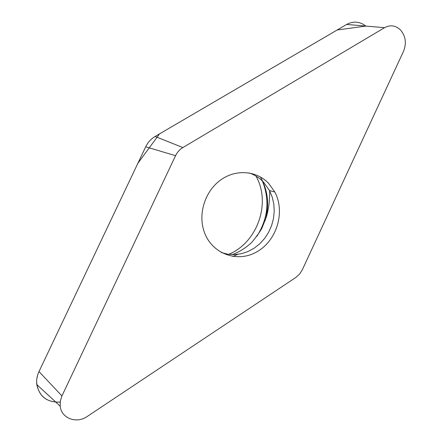 <?xml version="1.0" encoding="UTF-8"?>
<svg xmlns="http://www.w3.org/2000/svg" width="442" height="442" viewBox="0 0 442 442"><rect width="100%" height="100%" fill="white"/><g stroke="black" fill="none" stroke-linecap="round" stroke-linejoin="round"><path stroke-width="0.66" d="M268.742 183.474L274.841 192.043C285.499 212.088 276.769 240.851 256.719 251.901C236.846 263.366 210.768 253.393 203.779 230.52C198.11 212.663 205.547 190.624 220.906 179.8C236.216 168.877 256.774 170.722 268.742 183.474M175.557 155.695L61.946 395.938L60.333 401.021L60.2 406.181C61.294 418.364 76.621 424.049 87.196 416.491L295.775 277.504L299.56 274.112L302.35 269.719L403.524 51.289C406.69 43.266 405.69 36.161 400.524 29.979C395.684 25.398 390.363 24.63 384.568 27.669L182.883 147.556C179.684 149.49 177.242 152.203 175.557 155.695L145.711 146.794C147.86 142.357 150.987 138.921 155.087 136.479L346.633 24.454C353.39 20.884 359.805 21.426 365.877 26.089L337.191 29.979L159.529 133.876L137.865 163.319L38.995 371.567L145.711 146.794M256.067 176.131L257.343 178.69C270.548 205.541 256.31 243.172 228.669 254.343M36.636 382.38C38.366 395.944 46.211 402.518 60.178 402.098C47.3 402.601 39.509 396.767 36.808 384.59C36.277 380.181 37.006 375.838 38.995 371.567L61.946 395.938M36.841 378.728L37.636 375.092M384.568 27.669L346.633 24.454M155.087 136.479L182.883 147.556M256.857 236.332C268.106 218.47 269.957 200.033 262.404 181.021M221.293 252.526L227.829 254.222L234.591 254.614L241.365 253.714L247.951 251.553L254.139 248.211L259.752 243.796L264.625 238.448L268.609 232.326L271.592 225.619L273.488 218.525L274.233 211.254L273.813 204.027L272.222 197.06L269.51 190.568L263.46 182.087C259.415 177.855 254.647 174.805 249.166 172.944M260.41 176.944C267.962 190.353 269.57 204.817 265.239 220.343M60.2 406.181L36.808 384.59M232.227 254.625C239.326 252.001 245.901 247.857 251.957 242.183C257.769 234.929 261.189 230.022 262.211 227.475L266.25 217.298C267.266 213.751 267.747 212.193 268.935 204.9C269.686 197.049 269.88 192.27 269.51 190.568L274.841 192.043M232.967 256.476L237.614 254.371M265.266 220.26C269.045 206.624 268.101 193.557 262.449 181.06"/></g></svg>
